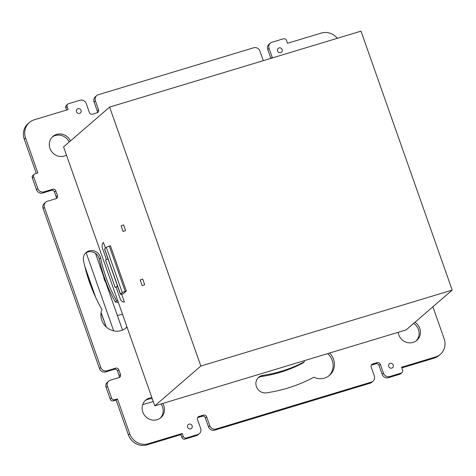 <?xml version="1.0" encoding="UTF-8"?>
<svg xmlns="http://www.w3.org/2000/svg" width="476" height="476" viewBox="0 0 476 476"><rect width="100%" height="100%" fill="white"/><g stroke="black" fill="none" stroke-linecap="round" stroke-linejoin="round"><path stroke-width="0.71" d="M196.427 435.677L197.742 434.54A5.04 4.724 49.2 0 0 199.379 433.642L198.064 434.784A5.04 4.724 49.2 0 1 196.427 435.677L185.003 439.134A2.517 2.362 49.2 0 1 181.891 437.468L180.892 434.642L147.072 444.858A15.113 14.179 -130.8 0 1 128.389 434.88L116.12 400.036L113.377 400.863L114.692 399.727L117.435 398.9L116.12 400.036M180.892 434.642L182.213 433.505L148.387 443.721A15.113 14.179 -130.8 0 1 129.704 433.737L117.435 398.9M181.891 437.468L183.206 436.331L182.213 433.505M197.742 434.54L186.318 437.991A2.517 2.362 49.2 0 1 183.206 436.331M203.532 415.084L202.217 416.22A2.517 2.362 -130.8 0 1 205.334 417.88L208.482 426.829L209.797 425.693L206.649 416.744A2.517 2.362 -130.8 0 0 203.532 415.084L198.962 416.464A2.517 2.362 -130.8 0 0 197.504 419.505L200.658 428.454A5.04 4.724 49.2 0 1 199.379 433.642M202.217 416.22L197.647 417.601A2.517 2.362 -130.8 0 0 197.605 417.613M370.102 383.21L214.712 430.155L216.027 429.019L371.417 382.073A5.04 4.724 -130.8 0 0 373.053 381.175L371.738 382.311A5.04 4.724 -130.8 0 1 370.102 383.21L371.417 382.073M115.71 368.162L114.395 369.299L105.714 371.923L107.029 370.786L115.71 368.162A2.517 2.362 -130.8 0 1 118.827 369.822L117.512 370.965L119.167 375.671A2.517 2.362 -130.8 0 1 119.071 377.563M113.377 400.863A2.517 2.362 49.2 0 1 110.259 399.197L106.118 387.428A5.04 4.724 49.2 0 1 107.392 382.234L108.706 381.097A5.04 4.724 49.2 0 1 110.343 380.199L119.03 377.581A2.517 2.362 -130.8 0 0 120.482 374.535L118.827 369.822M110.259 399.197L111.58 398.061L107.433 386.292A5.04 4.724 49.2 0 1 108.706 381.097M114.395 369.299A2.517 2.362 -130.8 0 1 117.512 370.965M111.58 398.061A2.517 2.362 49.2 0 0 114.692 399.727M209.797 425.693A5.04 4.724 49.2 0 0 216.027 429.019M208.482 426.829A5.04 4.724 49.2 0 0 214.712 430.155M105.714 371.923A5.04 4.724 49.2 0 1 99.484 368.597L100.799 367.454A5.04 4.724 49.2 0 0 107.029 370.786M99.484 368.597L43.108 208.506A5.04 4.724 -130.8 0 1 44.387 203.317L45.702 202.181A5.04 4.724 -130.8 0 1 47.338 201.283L56.019 198.659A2.517 2.362 49.2 0 0 57.477 195.612L56.162 196.749L54.502 192.042A2.517 2.362 49.2 0 0 51.39 190.376L42.703 193A5.04 4.724 -130.8 0 1 36.473 189.674L37.794 188.538L33.647 176.763A2.517 2.362 -130.8 0 1 35.105 173.722L37.842 172.889L25.573 138.052A15.113 14.179 49.2 0 1 29.405 122.475A15.113 14.179 49.2 0 1 34.314 119.779L68.133 109.563L67.14 106.737A2.517 2.362 -130.8 0 1 68.592 103.697L80.022 100.24A5.04 4.724 -130.8 0 1 86.245 103.572L89.399 112.514A2.517 2.362 49.2 0 0 92.511 114.18L97.086 112.8A2.517 2.362 49.2 0 0 98.538 109.754L97.223 110.89L94.075 101.947A5.04 4.724 -130.8 0 1 95.349 96.753L96.664 95.616A5.04 4.724 -130.8 0 1 98.3 94.718L253.696 47.773A5.04 4.724 49.2 0 1 259.92 51.099L263.073 60.047A2.517 2.362 -130.8 0 0 263.371 60.636M100.799 367.454L44.423 207.369A5.04 4.724 -130.8 0 1 45.702 202.181M192.143 425.818A2.517 2.362 49.2 0 0 188.21 424.598A2.517 2.362 49.2 0 0 187.574 427.198A2.517 2.362 49.2 0 0 191.507 428.412A2.517 2.362 49.2 0 0 192.143 425.818M154.771 405.849L162.75 403.44A11.585 10.871 -130.8 0 1 163.827 405.719A11.585 10.871 -130.8 0 1 160.894 417.66A11.585 10.871 -130.8 0 1 142.806 412.067A11.585 10.871 -130.8 0 1 145.739 400.132A11.585 10.871 -130.8 0 1 151.88 397.633L154.771 405.849L200.83 366.05L452.2 290.104L361.004 31.142L109.635 107.082L200.83 366.05M145.109 400.727A11.585 10.871 -130.8 0 1 152.284 398.793M161.031 403.957A11.585 10.871 -130.8 0 1 162.512 406.855A11.585 10.871 -130.8 0 1 160.21 418.202M125.515 328.351A15.613 14.655 49.2 0 0 126.913 326.744M118.435 302.665A15.613 14.655 49.2 0 0 115.329 301.998L116.644 300.862A15.613 14.655 49.2 0 1 117.864 301.046L151.88 397.633M115.329 301.998A142.038 133.304 49.2 0 1 99.288 259.039L100.603 257.903A9.068 8.508 49.2 0 0 86.15 252.494A9.068 8.508 49.2 0 0 83.556 260.83A160.168 150.321 49.2 0 0 101.953 309.543A15.613 14.655 49.2 0 0 107.463 327.97A15.613 14.655 49.2 0 0 126.188 327.803A15.613 14.655 49.2 0 0 127.015 327.024M162.75 403.44L329.63 353.025A15.613 14.655 49.2 0 1 329.576 375.302A15.613 14.655 49.2 0 1 313.851 377.266A160.168 150.321 49.2 0 1 266.643 392.807A9.068 8.508 49.2 0 1 256.909 387.738A9.068 8.508 49.2 0 1 258.712 377.236A9.068 8.508 49.2 0 1 262.663 375.385L261.348 376.522A9.068 8.508 49.2 0 0 258.087 377.843M67.776 104.143L66.462 105.279A2.517 2.362 -130.8 0 0 65.819 107.874L66.581 110.033M94.075 101.947L95.39 100.811L98.538 109.754M42.703 193L44.018 191.864L52.705 189.24A2.517 2.362 49.2 0 1 55.817 190.906L57.477 195.612M34.284 174.168L32.969 175.305A2.517 2.362 -130.8 0 0 32.332 177.905L36.473 189.674M29.405 122.475L28.09 123.611A15.113 14.179 49.2 0 0 24.258 139.188L36.295 173.359M56.067 198.641A2.517 2.362 49.2 0 0 56.162 196.749M97.128 112.782A2.517 2.362 49.2 0 0 97.223 110.89M95.39 100.811A5.04 4.724 -130.8 0 1 96.664 95.616M44.018 191.864A5.04 4.724 -130.8 0 1 37.794 188.538M270.88 58.369L267.75 49.474A5.04 4.724 49.2 0 1 269.023 44.286L270.338 43.149A5.04 4.724 49.2 0 1 271.974 42.251L283.404 38.8A2.517 2.362 49.2 0 1 286.516 40.46L287.51 43.286L321.33 33.07A15.113 14.179 -130.8 0 1 337.341 38.288M272.349 57.923A2.517 2.362 -130.8 0 0 272.212 57.287L269.065 48.338A5.04 4.724 49.2 0 1 270.338 43.149M401.821 367.894L434.094 358.148A15.113 14.179 49.2 0 0 438.997 355.453L440.318 354.317A15.113 14.179 49.2 0 0 444.144 338.745L432.892 306.788M401.946 372.648L400.631 373.785A2.517 2.362 -130.8 0 1 399.81 374.237L388.386 377.688L389.701 376.552L401.125 373.095A2.517 2.362 -130.8 0 0 402.583 370.054L401.589 367.228L435.409 357.012A15.113 14.179 49.2 0 0 440.318 354.317M380.324 364.277L379.009 365.413L382.157 374.356L383.472 373.22L380.324 364.277A2.517 2.362 49.2 0 0 377.206 362.611L375.891 363.747L371.322 365.128A2.517 2.362 49.2 0 0 371.28 365.146M373.053 381.175A5.04 4.724 -130.8 0 0 374.332 375.98L371.179 367.038A2.517 2.362 49.2 0 1 372.637 363.991L377.206 362.611M379.009 365.413A2.517 2.362 49.2 0 0 375.891 363.747M388.386 377.688A5.04 4.724 -130.8 0 1 382.157 374.356M389.701 376.552A5.04 4.724 -130.8 0 1 383.472 373.22M76.481 111.729A2.517 2.362 49.2 0 0 80.414 112.943A2.517 2.362 49.2 0 0 81.051 110.349A2.517 2.362 49.2 0 0 77.118 109.135A2.517 2.362 49.2 0 0 76.481 111.729M70.502 140.896A11.585 10.871 49.2 0 0 52.89 136.457A11.585 10.871 49.2 0 0 49.95 148.399A11.585 10.871 49.2 0 0 66.467 155.099L117.864 301.046M69.187 142.038A11.585 10.871 49.2 0 0 52.253 137.052M100.603 257.903A142.038 133.304 49.2 0 0 116.644 300.862M99.288 259.039A9.068 8.508 49.2 0 0 85.519 253.095M393.241 365.062A2.517 2.362 49.2 0 0 389.308 363.848A2.517 2.362 49.2 0 0 388.672 366.443A2.517 2.362 49.2 0 0 392.605 367.656A2.517 2.362 49.2 0 0 393.241 365.062M416.149 340.875A11.585 10.871 49.2 0 0 418.452 329.535A11.585 10.871 49.2 0 0 413.674 323.4M329.63 353.025L398.168 332.313A11.585 10.871 49.2 0 0 398.745 334.747A11.585 10.871 49.2 0 0 416.833 340.334A11.585 10.871 49.2 0 0 419.772 328.392A11.585 10.871 49.2 0 0 414.989 322.264M277.579 50.974A2.517 2.362 49.2 0 0 281.506 52.193A2.517 2.362 49.2 0 0 282.149 49.593A2.517 2.362 49.2 0 0 278.216 48.379A2.517 2.362 49.2 0 0 277.579 50.974M261.348 376.522A142.038 133.304 49.2 0 0 302.992 362.998L304.307 361.861A142.038 133.304 49.2 0 1 262.663 375.385M328.898 375.85A15.613 14.655 49.2 0 0 327.726 353.597M304.414 360.641A15.613 14.655 49.2 0 0 304.307 361.861M125.2 291.354A2.517 0.333 -19.4 0 0 122.261 292.609L120.517 294.114A2.517 0.333 -19.4 0 0 120.428 294.263A2.517 0.333 -19.4 0 0 121.094 294.263L122.998 293.9L126.342 291.009L125.2 291.354L109.284 246.151L110.426 245.806L126.342 291.009M120.428 294.263L104.512 249.061A2.517 0.333 -19.4 0 1 104.601 248.912L106.344 247.413A2.517 0.333 -19.4 0 1 109.284 246.151M117.673 286.439L115.144 287.397L105.523 260.086L107.969 258.873M115.144 287.397L117.584 286.183M116.156 287.195L120.22 298.732A5.04 3.665 -101.2 0 0 124.42 302.034L121.648 294.156M125.604 230.545L123.111 231.503L125.604 230.545L123.611 224.892L121.118 225.856L123.111 231.503M142.181 285.654L144.668 284.69L142.181 285.654L140.188 280.001L142.681 279.037L144.668 284.69M106.451 259.628L102.477 248.347A5.04 3.665 78.8 0 1 103.447 242.48L105.452 248.18M95.503 253.381L103.566 276.282M105.791 282.589L122.51 330.082M86.144 252.708L113.657 330.838M142.74 404.57L153.26 401.554L142.729 404.594M66.467 155.099L63.576 146.888L109.635 107.082M398.168 332.313L406.141 329.91L452.2 290.104M147.072 444.858L148.387 443.721M185.003 439.134L186.318 437.991M198.962 416.464L197.647 417.601M206.649 416.744L205.334 417.88M120.482 374.535L119.167 375.671M106.118 387.428L107.433 386.292M128.389 434.88L129.704 433.737M65.819 107.874L67.14 106.737M43.108 208.506L44.423 207.369M55.817 190.906L54.502 192.042M52.705 189.24L51.39 190.376M32.332 177.905L33.647 176.763M24.258 139.188L25.573 138.052M272.212 57.287L271.005 58.328M267.75 49.474L269.065 48.338M434.094 358.148L435.409 357.012M399.81 374.237L401.125 373.095M372.637 363.991L371.322 365.128M103.595 275.342A12.293 11.537 49.2 0 0 106.44 283.262M120.517 294.114L104.601 248.912M122.261 292.609L106.344 247.413M117.382 315.511L122.505 314.219M107.927 288.664L108.605 288.492M84.746 266.173L95.718 297.47M101.108 312.589L106.303 327.012M90.916 283.851L95.259 296.488M103.762 319.967L106.142 326.863M103.542 275.176L106.582 283.619M85.008 267.22L90.851 283.964M101.073 312.797L103.697 320.092"/></g></svg>
